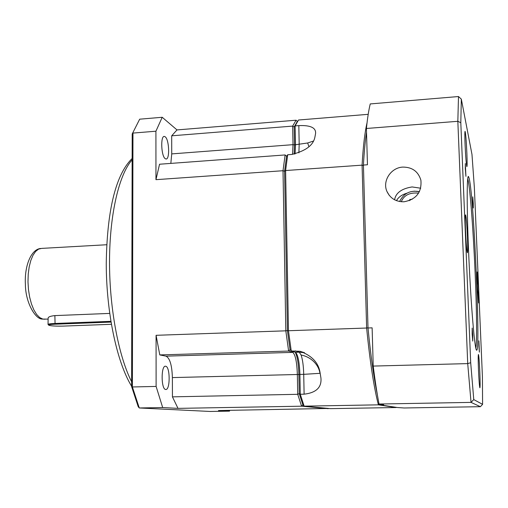 <?xml version="1.0" encoding="UTF-8"?>
<svg xmlns="http://www.w3.org/2000/svg" width="508" height="508" viewBox="0 0 508 508"><rect width="100%" height="100%" fill="white"/><g stroke="black" fill="none" stroke-linecap="round" stroke-linejoin="round"><path stroke-width="0.76" d="M165.195 136.804L164.376 136.442C160.369 135.522 161.169 156.242 165.24 158.674L165.989 158.985C169.964 159.817 169.234 139.535 165.195 136.804M165.652 366.249L165.564 366.236C160.915 365.176 161.036 389.572 165.697 389.465L165.71 389.465C170.339 390.404 170.269 366.497 165.652 366.249M296.062 120.212L177 129.921L171.691 135.814L292.659 126.098L293.008 144.666L294.5 144.882L294.17 154.14L294.5 144.882L294.157 126.968L297.358 121.393L296.062 120.212L292.659 126.098L294.157 126.968L298.488 120.015L295.123 125.901L298.825 125.609C310.502 125.12 316.084 127.749 315.582 133.496L314.935 136.938C313.455 145.218 305.651 151.067 291.535 154.47L287.693 154.756L286.576 156.286L284.594 171.247L286.576 156.286L285.128 154.946L283.013 170.72L284.594 171.247L285.604 170.536L287.693 154.756M328.492 408.451L218.484 410.547L229.502 411.137L210.115 411.461L139.281 407.968L162.681 407.549L156.115 386.429L156.077 335.305L285.814 330.822L288.62 351.053L290.055 349.72L287.414 330.556L284.594 171.247L287.414 330.556L285.814 330.822L283.013 170.72L155.956 179.673L159.556 164.23L285.128 154.946M367.03 122.898C364.82 132.169 363.176 146.253 362.083 165.151L285.604 170.536L288.461 330.733L287.414 330.556L290.055 349.72L291.249 350.977L300.031 351.288L304.521 352.736L299.225 352.19L295.339 352.304L295.834 352.609C298.152 355.638 299.504 362.915 299.898 374.434L298.875 374.529L299.244 393.637L300.279 394.252L304.114 406.152L302.889 404.889L299.244 393.637L297.72 394.31L172.434 396.85L172.377 377.59L297.351 374.498L297.72 394.31L301.593 406.197L302.889 404.889L299.244 393.637L298.875 374.529C298.558 363.899 297.358 356.483 295.269 352.285C297.358 356.483 298.558 363.899 298.875 374.529L297.351 374.498C296.875 361.861 295.345 354.489 292.754 352.381L293.414 351.682M292.583 154.375L293.008 144.666L171.742 153.899L171.691 135.814M288.62 351.053L292.754 352.381L166.002 356.146L159.791 354.921L288.62 351.053M328.289 408.68L301.593 406.197L177.99 408.375L172.434 396.85M177 129.921L162.217 117.278L139.681 119.183L132.201 133.972L131.604 386.556L132.391 386.969L132.969 133.083L155.918 131.21L155.956 179.673M170.834 163.398L171.742 153.899M156.115 386.429L132.391 386.969L139.281 407.968L138.22 406.698L131.604 386.556M156.077 335.305L159.791 354.921M172.377 377.59C171.99 365.296 169.869 358.153 166.002 356.146M162.681 407.549L177.99 408.375M229.73 410.356L229.502 411.137M155.918 131.21L162.217 117.278M139.681 119.183L132.201 133.972M48.044 324.377L48.127 318.237C48.108 316.954 50.362 316.078 54.889 315.601L109.671 313.411M48.736 325.184L48.044 324.491C48.038 324.015 50.286 323.679 54.794 323.475L110.865 321.335M111.36 324.301L63.633 326.085C55.874 326.257 50.921 325.971 48.774 325.228C48.476 324.752 50.578 324.415 55.061 324.212L110.985 322.085M313.347 141.084L307.658 142.989L299.187 144.196L298.901 152.87M295.199 350.857L299.225 352.19L301.111 355.016C302.628 359.531 303.498 365.976 303.721 374.339L320.18 373.31M298.825 125.609L299.187 144.196L294.5 144.882L294.157 126.968L295.123 125.901L295.478 144.475L295.091 153.962M295.339 352.304L291.249 350.977L288.461 330.733L366.63 328.028L362.083 165.151L363.442 165.627M300.279 394.252L299.898 374.434L303.721 374.339L304.114 394.176L300.279 394.252M379.178 404.05L378.403 404.838L304.114 406.152L330.517 408.642L396.157 407.53L378.403 404.838C373.926 387.585 370.002 361.982 366.63 328.028L367.995 327.793M368.205 114.325L298.488 120.015M300.031 351.288C311.912 355.663 318.592 362.807 320.072 372.726L320.929 377.99C321.799 387.388 316.192 392.779 304.114 394.176M396.481 200.647C398.412 197.148 401.93 194.653 407.035 193.154M409.245 200.679L409.88 199.498L412.077 199.358M410.267 200.266L409.88 199.498M475.799 348.082C477.082 342.557 476.733 310.483 475.209 274.784C473.488 233.363 470.249 189.294 468.033 179.845L467.728 178.689M469.214 178.581C474.015 198.152 480.784 354.324 476.542 350.164L476.409 350.006C474.593 347.872 471.037 305.918 468.89 258.267C466.725 210.598 466.7 173.965 468.522 176.568L469.214 178.581M472.789 201.314L472.77 196.844L473.291 203.505L473.31 207.982L472.789 201.314M465.284 168.523L465.303 163.576L465.931 176.346L465.284 168.523M478.911 346.062L478.892 340.785L479.387 352.146L478.911 346.062M472.161 334.048L472.173 328.066L472.751 335.102L472.738 341.097L472.161 334.048M465.074 144.666C464.744 136.011 464.75 131.566 465.093 131.331C465.703 133.56 466.293 140.868 466.877 153.245C467.214 161.874 467.208 166.351 466.865 166.662C466.268 164.554 465.671 157.22 465.074 144.666M477.26 285.553L477.183 271.964L478.53 289.357L478.606 303.009L477.26 285.553M478.492 370.294C478.111 360.356 478.098 355.086 478.441 354.482C478.885 355.892 479.342 361.702 479.812 371.92C480.193 381.8 480.212 387.096 479.87 387.801C479.431 386.467 478.974 380.632 478.492 370.294M465.519 230.569C465.137 220.459 465.163 215.221 465.595 214.865C466.242 216.973 466.858 224.352 467.443 236.995C467.83 247.053 467.805 252.317 467.373 252.794C466.738 250.806 466.115 243.395 465.519 230.569M402.838 167.094C390.97 167.545 382.194 180.981 386.931 191.421C390.271 198.412 395.954 201.86 403.993 201.784C416.293 199.441 421.926 192.221 420.884 180.143C418.205 171.45 412.185 167.1 402.838 167.094M420.726 188.214L412.121 186.944C401.637 188.595 395.789 192.875 394.57 199.784M482.587 404.355L482.416 376.745L474.358 187.535L471.976 154.419L461.334 99.13L460.807 122.726L470.694 362.725L473.767 399.586L482.587 404.355L480.397 406.692L404.101 407.981L397.307 407.511L379.705 404.819L383.616 404.749L379.012 404.025L471.037 402.387L480.397 406.692M473.767 399.586L471.037 402.387L467.716 363.607L373.221 366.077C375.044 380.6 376.974 393.249 379.012 404.025M470.694 362.725L467.716 363.607L457.835 121.304L460.807 122.726M461.334 99.13L458.495 96.539L457.835 121.304L366.414 128.48L367.455 164.77L363.423 165.056L368.002 327.984C370.688 355.429 373.793 377.622 377.33 394.57M373.221 366.077L372.123 327.838L368.002 327.984M458.495 96.539L370.237 103.93C368.757 109.931 367.481 118.11 366.414 128.48M379.52 404.101L379.705 404.819M366.522 132.27C365.195 140.887 364.16 151.816 363.423 165.056M132.143 159.829C119.297 174.022 109.785 213.233 109.525 260.21C109.252 307.169 118.459 355.93 131.61 381.775M106.712 244.742L41.777 248.387L38.621 249.085L35.649 251.403L32.995 255.257L30.804 260.496L29.191 266.878L28.232 274.098L27.984 281.807L28.467 289.617L29.655 297.142L31.477 304L33.846 309.867L36.64 314.465L39.713 317.589L42.92 319.126L45.11 319.234M54.889 315.601L55.061 324.212M308.934 146.723L307.658 142.989M319.996 373.348C319.272 368.891 317.157 364.941 313.665 361.493C310.102 358.115 305.918 355.956 301.111 355.016M401.276 201.752C403.924 195.199 409.689 192.322 418.586 193.129M414.09 191.148L419.411 191.675M132.143 158.49C114.592 175.711 106.94 214.186 106.248 263.944C106.388 312.985 116.91 362.375 131.604 386.22M48.114 319.119L42.151 319.081C35.477 319.132 25.546 302.984 25.4 284.607C24.314 266.313 30.855 249.593 40.519 248.463M399.605 201.524C403.72 193.3 410.331 190.005 419.424 191.649M389.192 195.288L386.931 191.421M467.995 177.152L468.522 176.568"/></g></svg>
